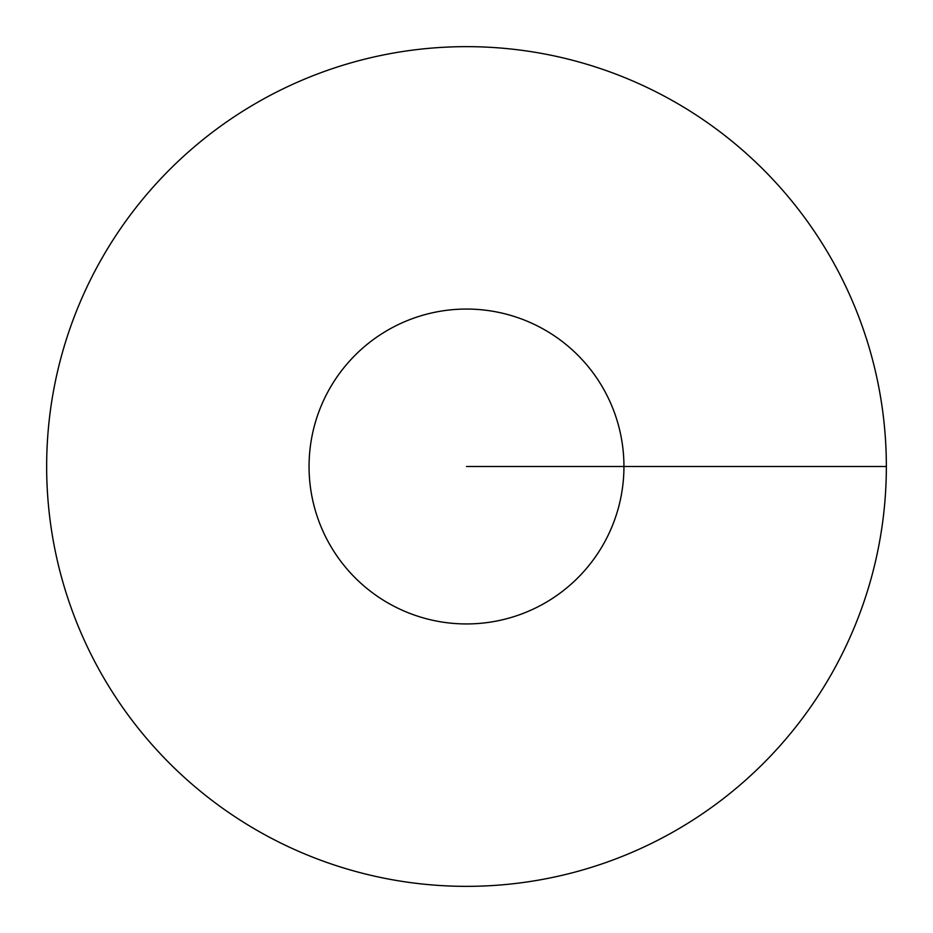 <?xml version="1.0" encoding="UTF-8"?>
<svg xmlns="http://www.w3.org/2000/svg" width="933" height="933" viewBox="0 0 933 933"><rect width="100%" height="100%" fill="white"/><g stroke="black" fill="none" stroke-linecap="round" stroke-linejoin="round"><path stroke-width="1.4" d="M886.35 466.5A419.85 419.85 0 0 0 466.5 46.65A419.85 419.85 0 0 0 46.65 466.5A419.85 419.85 0 0 0 466.5 886.35A419.85 419.85 0 0 0 886.35 466.5L466.5 466.5M623.944 466.5A157.444 157.444 0 0 0 466.5 309.056A157.444 157.444 0 0 0 309.056 466.5A157.444 157.444 0 0 0 466.5 623.944A157.444 157.444 0 0 0 623.944 466.5"/></g></svg>
